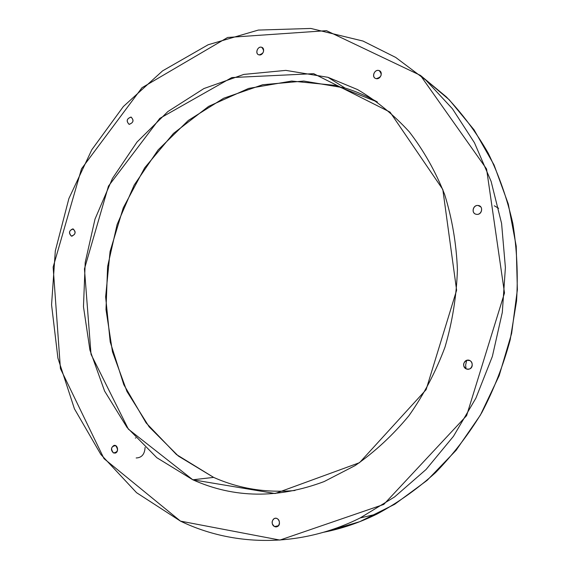 <?xml version="1.0" encoding="UTF-8"?>
<svg xmlns="http://www.w3.org/2000/svg" width="569" height="569" viewBox="0 0 569 569"><rect width="100%" height="100%" fill="white"/><g stroke="black" fill="none" stroke-linecap="round" stroke-linejoin="round"><path stroke-width="0.85" d="M323.661 532.25C341.813 528.686 359.615 522.612 377.055 514.02C397.731 502.889 417.226 489.091 435.541 472.626C452.938 454.766 468.344 434.794 481.751 412.717C493.828 389.658 503.309 365.376 510.187 339.885L516.56 300.98C518.167 274.727 516.922 248.895 512.833 223.496C507.171 198.645 498.977 175.224 488.245 153.232C476.225 132.3 462.263 113.53 446.359 96.915L420.512 75.457L449.247 99.788L474.069 129.832L494.034 164.91L508.302 204.072L516.218 246.135L517.37 289.749L511.631 333.434L499.148 375.696L480.4 415.093L456.089 450.321L427.163 480.328L394.68 504.283L359.8 521.673L323.661 532.25M180.494 521.126L136.56 492.69L100.841 454.439L74.425 408.798L57.924 358.157L51.566 304.806L55.314 250.908L68.892 198.545L91.808 149.747L123.366 106.524L162.585 70.869L208.14 44.759L258.305 30.079L310.845 28.45L363.008 41.053L395.704 57.426L425.847 80.108L452.426 108.764L474.475 142.798L491.104 181.376L501.581 223.389L505.4 267.544L502.306 312.402L492.356 356.443L475.876 398.193L453.493 436.267L426.053 469.496L394.58 496.936L360.191 517.939C299.906 548.025 233.425 546.731 180.494 521.126L279.92 540.081L383.762 504.433L466.608 415.647L504.497 292.992L486.566 168.972L420.413 75.371L326.485 30.669L227.621 37.469L141.994 87.711L81.509 168.808L53.137 267.089L60.428 368.627L104.02 458.657L180.494 521.126M376.216 78.65C371.472 77.725 373.94 69.489 378.677 70.464C383.449 71.367 380.953 79.66 376.216 78.65L375.832 78.543C371.116 77.206 374.587 68.799 379.125 70.584C382.588 74.482 381.621 77.171 376.216 78.65M466.587 369.032C461.246 367.282 463.941 358.534 469.261 360.348C474.631 362.076 471.914 370.881 466.587 369.032C462.519 365.952 462.604 363.022 466.857 360.262C472.242 358.648 474.574 367.816 469.098 369.103L466.587 369.032M476.047 214.243C470.741 212.913 473.408 204.2 478.7 205.587C484.034 206.896 481.346 215.665 476.047 214.243C470.976 213.162 472.974 204.705 478.116 205.487C483.65 205.85 482.228 215.054 476.737 214.357L476.047 214.243M259.115 54.901C254.919 54.091 257.209 46.338 261.384 47.206C265.602 47.995 263.298 55.798 259.115 54.901L258.852 54.837C254.656 53.749 257.65 45.797 261.697 47.284C264.82 50.861 263.959 53.401 259.115 54.901M129.056 124.312C126.098 120.969 126.795 118.565 131.147 117.1C134.113 120.443 133.416 122.847 129.056 124.312C126.062 121.112 126.702 118.693 130.97 117.065C134.17 120.13 133.608 122.563 129.27 124.355L129.056 124.312M192.806 479.781L128.374 429.154L91.019 354.295L84.454 268.888L108.473 186.091L159.789 118.388L231.796 77.569L313.683 73.671L390.064 112.143L442.817 189.47L456.615 290.24L426.103 389.687L359.537 462.675L275.076 493.536L192.806 479.781L156.824 457.704L127.086 427.518L104.582 391.045L89.945 350.148L83.472 306.677L85.215 262.409L95.009 219.093L112.47 178.417L137.022 142.037L167.862 111.567L203.915 88.551L243.809 74.418L285.844 70.385L327.993 77.32L357.588 89.589C376.465 100.706 393.691 114.789 409.282 131.83C423.649 150.429 435.42 171.262 444.602 194.342C452.085 218.404 456.359 243.504 457.419 269.635C456.558 295.944 452.412 321.798 444.972 347.197C435.74 371.898 423.734 394.722 408.955 415.676C392.83 435.2 374.9 451.822 355.163 465.556L324.159 481.559C277.836 498.899 234.051 498.302 192.806 479.781L213.638 477.391L176.447 454.531L146.126 422.931L123.814 384.701L110.215 341.976L105.635 296.89L110.073 251.512L123.267 207.849L144.668 167.848L173.502 133.409L208.645 106.36L248.646 88.415L291.669 81.061L335.447 85.4L377.368 101.979C366.92 96.083 356.109 91.417 344.935 87.996L303.775 81.054L262.679 84.738L223.653 98.245L188.367 120.408L158.182 149.86L134.163 185.096L117.107 224.542L107.598 266.584L105.998 309.564L112.47 351.77L126.951 391.458L149.121 426.821L178.353 456.054L213.638 477.391C238.973 488.686 266.093 493.06 294.998 490.499C266.093 493.06 238.973 488.686 213.638 477.391L192.806 479.781M274.585 526.553C270.097 524.547 272.53 516.496 276.996 518.558C281.506 520.543 279.059 528.651 274.585 526.553C271.377 523.807 271.299 521.126 274.336 518.508C278.639 516.424 281.747 524.838 277.302 526.588L274.585 526.553L278.469 525.728L274.585 526.553M113.459 452.938C110.443 448.806 111.161 446.366 115.607 445.619C118.629 449.759 117.911 452.199 113.459 452.938C110.656 450.157 110.806 447.668 113.921 445.456C117.819 444.289 119.134 452.263 115.173 453.095L113.459 452.938L115.92 452.775L113.459 452.938M71.296 236.057C68.508 232.55 69.19 230.203 73.33 229.015C76.125 232.522 75.449 234.869 71.296 236.057C68.529 233.098 68.991 230.715 72.676 228.902C76.146 231.405 75.919 233.831 71.979 236.171L71.296 236.057M145.088 447.433C144.682 454.247 141.717 457.753 136.176 457.967M498.636 208.304L494.283 205.786M135.842 437.938L135.315 438.038M469.894 360.618L466.857 360.262L466.587 360.831L465.627 365.078L466.047 368.812M377.055 514.02L360.191 517.939M380.618 71.651L379.125 70.584M480.841 206.952L478.116 205.487M262.807 47.96L261.697 47.284M344.935 87.996L327.993 77.32M275.645 518.252L274.336 518.508M114.874 445.406L113.921 445.456"/></g></svg>
